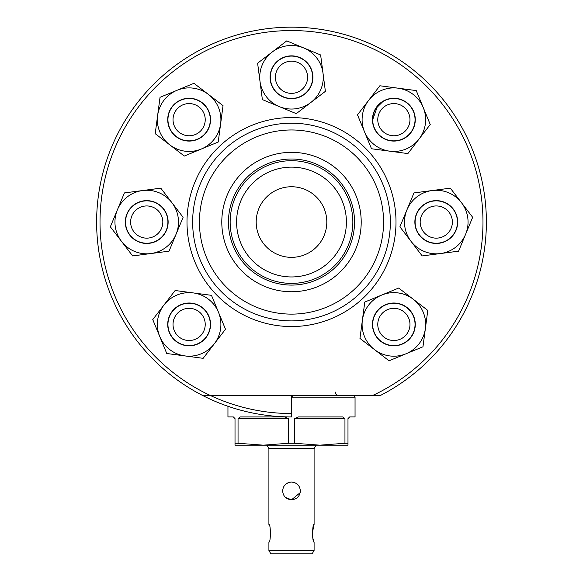 <?xml version="1.0" encoding="UTF-8"?>
<svg xmlns="http://www.w3.org/2000/svg" width="583" height="583" viewBox="0 0 583 583"><rect width="100%" height="100%" fill="white"/><g stroke="black" fill="none" stroke-linecap="round" stroke-linejoin="round"><path stroke-width="0.87" d="M291.5 413.536A191.494 191.494 0 0 1 210.288 395.463L202.585 395.463A194.882 194.882 0 0 0 291.5 416.925L291.5 397.154A1.698 1.698 0 0 1 293.198 395.463L291.5 397.154L355.047 397.154L355.047 416.925L349.683 416.925L347.985 418.623L347.985 443.277L344.954 443.277L344.954 418.623L294.532 418.623L294.532 443.277L288.468 443.277L288.468 418.623L238.046 418.623L238.046 443.277L263.254 445.172L288.468 443.277M231.83 407.568L226.882 405.899L227.953 406.271L227.953 416.925L233.317 416.925L235.015 418.623L233.317 416.925M372.712 395.463L210.288 395.463A191.494 191.494 0 0 1 291.5 30.556A191.494 191.494 0 0 1 372.712 395.463L380.415 395.463A194.882 194.882 0 0 0 291.5 27.168A194.882 194.882 0 0 0 202.585 395.463M270.14 528.344L270.446 536.681M312.284 533.263L314.091 524.423C312.145 523.869 312.138 542.7 314.091 542.161L313.239 539.669M313.209 539.552L312.561 536.688M285.262 484.626L288.097 482.731M289.525 482.279L291.5 482.054C286.1 482.578 283.149 485.537 282.631 490.922C283.156 496.322 286.115 499.274 291.5 499.791L285.51 497.467M300.194 492.671L291.5 499.791C296.9 499.267 299.851 496.315 300.369 490.922C299.851 485.537 296.9 482.578 291.5 482.054L294.167 482.469M314.091 524.423L314.091 448.597L268.909 448.597L266.927 445.172M268.909 550.461L270.862 553.85L312.138 553.85L314.091 550.461L268.909 550.461L268.909 542.161C270.862 542.707 270.855 523.862 268.909 524.423L268.909 448.597M294.532 418.623L298.46 416.925L342.724 416.925L344.954 418.623M294.532 443.277L319.746 445.172L235.015 445.172L235.015 418.623M347.985 443.277L347.985 445.172L319.746 445.172L344.954 443.277M238.046 443.277L235.015 443.277M238.046 418.623L240.276 416.925L284.54 416.925L288.468 418.623M192.645 222.043A98.855 98.855 0 0 0 291.5 320.898A98.855 98.855 0 0 0 390.355 222.043A98.855 98.855 0 0 0 291.5 123.195A98.855 98.855 0 0 0 192.645 222.043M199.43 222.043A92.07 92.07 0 0 0 291.5 314.12A92.07 92.07 0 0 0 383.57 222.043A92.07 92.07 0 0 0 291.5 129.973A92.07 92.07 0 0 0 199.43 222.043M361.205 222.043A69.705 69.705 0 0 0 291.5 152.338A69.705 69.705 0 0 0 221.795 222.043A69.705 69.705 0 0 0 291.5 291.748A69.705 69.705 0 0 0 361.205 222.043M230.154 222.043A61.346 61.346 0 0 0 291.5 283.389A61.346 61.346 0 0 0 352.846 222.043A61.346 61.346 0 0 0 291.5 160.704A61.346 61.346 0 0 0 230.154 222.043A61.346 61.346 0 0 1 291.5 160.704A61.346 61.346 0 0 1 352.846 222.043M346.404 222.043A54.904 54.904 0 0 0 291.5 167.139A54.904 54.904 0 0 0 236.596 222.043A54.904 54.904 0 0 0 291.5 276.954A54.904 54.904 0 0 0 346.404 222.043M326.808 222.043A35.308 35.308 0 0 0 291.5 186.742A35.308 35.308 0 0 0 256.192 222.043A35.308 35.308 0 0 0 291.5 257.351A35.308 35.308 0 0 0 326.808 222.043M409.929 325.62A16.098 16.098 0 0 0 395.077 308.363A16.098 16.098 0 0 0 377.82 323.215A16.098 16.098 0 0 0 392.672 340.472A16.098 16.098 0 0 0 409.929 325.62M372.748 322.836A21.185 21.185 0 0 1 395.456 303.291A21.185 21.185 0 0 1 414.994 325.999A21.185 21.185 0 0 1 392.286 345.544A21.185 21.185 0 0 1 372.748 322.836M385.698 304.632A21.411 21.411 0 0 0 374.089 332.594A21.411 21.411 0 0 0 402.044 344.203A21.411 21.411 0 0 0 413.66 316.241A21.411 21.411 0 0 0 385.698 304.632M427.784 310.411L422.959 346.783L389.05 360.79L359.966 338.431L364.783 302.06L381.741 295.049L398.692 288.046L427.784 310.411M374.505 349.611A31.774 31.774 0 0 0 425.371 328.593A31.774 31.774 0 0 0 381.741 295.049A31.774 31.774 0 0 0 374.505 349.611M416.502 213.837A21.411 21.411 0 0 0 428.068 241.821A21.411 21.411 0 0 0 456.044 230.256A21.411 21.411 0 0 0 444.486 202.272A21.411 21.411 0 0 0 416.502 213.837M450.346 188.163L472.653 217.291L458.588 251.171L422.201 255.93L399.894 226.802L413.966 192.922L450.346 188.163M440.398 253.554A31.774 31.774 0 0 0 461.503 202.724A31.774 31.774 0 0 0 406.934 209.858A31.774 31.774 0 0 0 440.398 253.554M374.089 127.852A21.411 21.411 0 0 0 402.044 139.461A21.411 21.411 0 0 0 413.66 111.499A21.411 21.411 0 0 0 385.698 99.89A21.411 21.411 0 0 0 374.089 127.852M390.056 98.84A21.185 21.185 0 0 0 376.356 107.76M379.861 85.767L416.233 90.584L430.239 124.492L407.881 153.584L371.509 148.76L357.503 114.851L379.861 85.767M419.06 139.038A31.774 31.774 0 0 0 398.051 88.179A31.774 31.774 0 0 0 364.506 131.809A31.774 31.774 0 0 0 419.06 139.038M283.287 97.04A21.411 21.411 0 0 0 311.271 85.482A21.411 21.411 0 0 0 299.713 57.498A21.411 21.411 0 0 0 271.729 69.056A21.411 21.411 0 0 0 283.287 97.04M257.613 63.197L286.741 40.89L303.685 47.923L320.628 54.962L325.387 91.342L296.259 113.649L279.315 106.616L262.372 99.576L257.613 63.197M323.004 73.152A31.774 31.774 0 0 0 272.181 52.047A31.774 31.774 0 0 0 279.315 106.616A31.774 31.774 0 0 0 323.004 73.152M197.302 139.461A21.411 21.411 0 0 0 208.911 111.499A21.411 21.411 0 0 0 180.956 99.89A21.411 21.411 0 0 0 169.34 127.852A21.411 21.411 0 0 0 197.302 139.461M168.29 123.494A21.185 21.185 0 0 0 177.21 137.187M155.216 133.682L160.041 97.31L193.95 83.303L223.034 105.661L218.217 142.033L201.259 149.044L184.308 156.047L155.216 133.682M208.495 94.482A31.774 31.774 0 0 0 157.629 115.5A31.774 31.774 0 0 0 201.259 149.044A31.774 31.774 0 0 0 208.495 94.482M166.498 230.256A21.411 21.411 0 0 0 154.932 202.272A21.411 21.411 0 0 0 126.956 213.837A21.411 21.411 0 0 0 138.514 241.821A21.411 21.411 0 0 0 166.498 230.256M132.654 255.93L110.347 226.802L124.412 192.922L160.799 188.163L183.106 217.291L169.034 251.171L132.654 255.93M142.602 190.539A31.774 31.774 0 0 0 121.497 241.369A31.774 31.774 0 0 0 176.066 234.235A31.774 31.774 0 0 0 142.602 190.539M208.911 316.241A21.411 21.411 0 0 0 180.956 304.632A21.411 21.411 0 0 0 169.34 332.594A21.411 21.411 0 0 0 197.302 344.203A21.411 21.411 0 0 0 208.911 316.241M203.139 358.326L166.767 353.502L152.761 319.593L175.119 290.509L211.491 295.333L225.497 329.242L203.139 358.326M163.94 305.055A31.774 31.774 0 0 0 184.949 355.914A31.774 31.774 0 0 0 218.494 312.284A31.774 31.774 0 0 0 163.94 305.055M448.48 211.542A16.098 16.098 0 0 0 425.772 209.844A16.098 16.098 0 0 0 424.074 232.544A16.098 16.098 0 0 0 446.775 234.249A16.098 16.098 0 0 0 448.48 211.542M420.219 235.86A21.185 21.185 0 0 1 422.456 205.988A21.185 21.185 0 0 1 452.328 208.226A21.185 21.185 0 0 1 450.091 238.104A21.185 21.185 0 0 1 420.219 235.86M395.077 103.621A16.098 16.098 0 0 0 377.82 118.473A16.098 16.098 0 0 0 392.672 135.73A16.098 16.098 0 0 0 409.929 120.878A16.098 16.098 0 0 0 395.077 103.621M392.286 140.794A21.185 21.185 0 0 1 372.748 118.094A21.185 21.185 0 0 1 395.456 98.549A21.185 21.185 0 0 1 414.994 121.257A21.185 21.185 0 0 1 392.286 140.794M375.94 108.394L382.871 101.573M383.439 101.238L384.911 100.48M384.161 100.852L382.863 101.58M382.827 101.602L377.456 106.288L372.69 119.675M280.999 65.07A16.098 16.098 0 0 0 279.301 87.771A16.098 16.098 0 0 0 302.001 89.476A16.098 16.098 0 0 0 303.699 66.768A16.098 16.098 0 0 0 280.999 65.07M305.317 93.324A21.185 21.185 0 0 1 275.446 91.086A21.185 21.185 0 0 1 277.683 61.215A21.185 21.185 0 0 1 307.554 63.452A21.185 21.185 0 0 1 305.317 93.324M173.071 118.473A16.098 16.098 0 0 0 187.923 135.73A16.098 16.098 0 0 0 205.18 120.878A16.098 16.098 0 0 0 190.328 103.621A16.098 16.098 0 0 0 173.071 118.473M210.252 121.257A21.185 21.185 0 0 1 187.544 140.794A21.185 21.185 0 0 1 168.006 118.094A21.185 21.185 0 0 1 190.714 98.549A21.185 21.185 0 0 1 210.252 121.257M134.52 232.544A16.098 16.098 0 0 0 157.228 234.249A16.098 16.098 0 0 0 158.926 211.542A16.098 16.098 0 0 0 136.225 209.844A16.098 16.098 0 0 0 134.52 232.544M162.781 208.226A21.185 21.185 0 0 1 160.544 238.104A21.185 21.185 0 0 1 130.672 235.86A21.185 21.185 0 0 1 132.909 205.988A21.185 21.185 0 0 1 162.781 208.226M187.923 340.472A16.098 16.098 0 0 0 205.18 325.62A16.098 16.098 0 0 0 190.328 308.363A16.098 16.098 0 0 0 173.071 323.215A16.098 16.098 0 0 0 187.923 340.472M190.714 303.291A21.185 21.185 0 0 1 210.252 325.999A21.185 21.185 0 0 1 187.544 345.544A21.185 21.185 0 0 1 168.006 322.836A21.185 21.185 0 0 1 190.714 303.291M198.089 343.613L198.686 343.321M396.003 222.043A104.503 104.503 0 0 0 291.5 117.547A104.503 104.503 0 0 0 186.997 222.043A104.503 104.503 0 0 0 291.5 326.546A104.503 104.503 0 0 0 396.003 222.043M354.537 222.043A63.037 63.037 0 0 0 291.5 159.006A63.037 63.037 0 0 0 228.463 222.043A63.037 63.037 0 0 0 291.5 285.087A63.037 63.037 0 0 0 354.537 222.043M314.091 542.161L314.091 550.461M314.091 448.597L316.073 445.172M353.356 395.463L355.047 397.154M335.276 392.075C335.48 394.13 336.61 395.259 338.665 395.463"/></g></svg>
